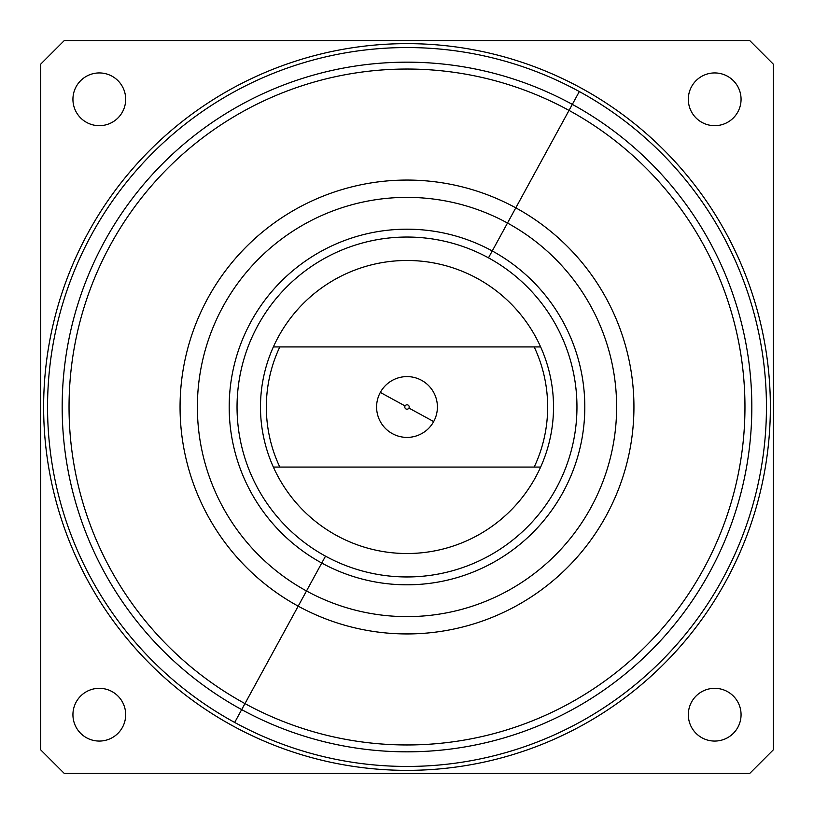 <?xml version="1.0" encoding="UTF-8"?>
<svg xmlns="http://www.w3.org/2000/svg" width="814" height="814" viewBox="0 0 814 814"><rect width="100%" height="100%" fill="white"/><g stroke="black" fill="none" stroke-linecap="round" stroke-linejoin="round"><path stroke-width="1.22" d="M408.933 408.058A2.198 2.198 0 0 1 405.067 408.058A2.198 2.198 0 0 1 407 404.802A2.198 2.198 0 0 1 408.933 408.058A2.198 2.198 0 0 0 407 404.802A2.198 2.198 0 0 0 405.067 405.942L380.321 392.419L405.067 405.942A2.198 2.198 0 0 0 407 409.198A2.198 2.198 0 0 0 408.933 408.058L433.679 421.581L408.933 408.058M380.321 392.419A30.403 30.403 0 0 1 421.581 380.321A30.403 30.403 0 0 1 433.679 421.581A30.403 30.403 0 0 1 392.419 433.679A30.403 30.403 0 0 1 380.321 392.419A30.403 30.403 0 0 0 392.419 433.679A30.403 30.403 0 0 0 433.679 421.581A30.403 30.403 0 0 0 421.581 380.321A30.403 30.403 0 0 0 380.321 392.419M279.812 467.073A140.659 140.659 0 0 1 279.812 346.927L534.188 346.927A140.659 140.659 0 0 1 534.188 467.073L273.362 467.073A146.52 146.52 0 0 1 273.362 346.927L279.812 346.927A140.659 140.659 0 0 0 279.812 467.073L534.188 467.073A140.659 140.659 0 0 0 534.188 346.927L273.362 346.927A146.52 146.52 0 0 0 273.362 467.073L279.812 467.073M540.638 346.927L534.188 346.927L540.638 346.927A146.52 146.52 0 0 1 540.638 467.073L534.188 467.073L540.638 467.073A146.52 146.52 0 0 0 477.248 278.419A146.52 146.52 0 0 0 273.362 346.927A146.52 146.52 0 0 1 540.638 346.927M273.362 467.073A146.52 146.52 0 0 0 540.638 467.073A146.52 146.52 0 0 1 273.362 467.073M64.143 40.7L40.7 64.143L64.143 40.7L749.857 40.7L773.3 64.143L773.3 749.857L749.857 773.3L64.143 773.3L40.7 749.857L40.7 64.143L40.7 749.857L64.143 773.3L749.857 773.3L773.3 749.857L773.3 64.143L749.857 40.7L64.143 40.7M688.318 99.308A26.374 26.374 0 0 0 714.692 125.682A26.374 26.374 0 0 0 741.066 99.308A26.374 26.374 0 0 0 714.692 72.934A26.374 26.374 0 0 0 688.318 99.308A26.374 26.374 0 0 1 714.692 72.934A26.374 26.374 0 0 1 741.066 99.308A26.374 26.374 0 0 1 714.692 125.682A26.374 26.374 0 0 1 688.318 99.308M125.682 99.308A26.374 26.374 0 0 0 99.308 72.934A26.374 26.374 0 0 0 72.934 99.308A26.374 26.374 0 0 0 99.308 125.682A26.374 26.374 0 0 0 125.682 99.308A26.374 26.374 0 0 1 99.308 125.682A26.374 26.374 0 0 1 72.934 99.308A26.374 26.374 0 0 1 99.308 72.934A26.374 26.374 0 0 1 125.682 99.308M125.682 714.692A26.374 26.374 0 0 0 99.308 688.318A26.374 26.374 0 0 0 72.934 714.692A26.374 26.374 0 0 0 99.308 741.066A26.374 26.374 0 0 0 125.682 714.692A26.374 26.374 0 0 1 99.308 741.066A26.374 26.374 0 0 1 72.934 714.692A26.374 26.374 0 0 1 99.308 688.318A26.374 26.374 0 0 1 125.682 714.692M688.318 714.692A26.374 26.374 0 0 0 714.692 741.066A26.374 26.374 0 0 0 741.066 714.692A26.374 26.374 0 0 0 714.692 688.318A26.374 26.374 0 0 0 688.318 714.692A26.374 26.374 0 0 1 714.692 688.318A26.374 26.374 0 0 1 741.066 714.692A26.374 26.374 0 0 1 714.692 741.066A26.374 26.374 0 0 1 688.318 714.692M232.794 725.885A363.37 363.37 0 0 0 725.885 581.206A363.37 363.37 0 0 0 581.206 88.115A363.37 363.37 0 0 1 725.885 581.206A363.37 363.37 0 0 1 232.794 725.885A363.37 363.37 0 0 1 88.115 232.794A363.37 363.37 0 0 1 581.206 88.115A363.37 363.37 0 0 0 88.115 232.794A363.37 363.37 0 0 0 232.794 725.885A363.37 363.37 0 0 1 88.115 232.794A363.37 363.37 0 0 1 581.206 88.115A363.37 363.37 0 0 1 725.885 581.206A363.37 363.37 0 0 1 232.794 725.885M234.676 722.445A359.442 359.442 0 0 0 722.445 579.324A359.442 359.442 0 0 0 579.324 91.555A359.442 359.442 0 0 0 91.555 234.676A359.442 359.442 0 0 0 234.676 722.445L241.677 709.615A344.831 344.831 0 0 0 709.615 572.323A344.831 344.831 0 0 0 572.323 104.385L579.324 91.555A359.442 359.442 0 0 1 722.445 579.324A359.442 359.442 0 0 1 234.676 722.445A359.442 359.442 0 0 1 91.555 234.676A359.442 359.442 0 0 1 579.324 91.555L572.323 104.385A344.831 344.831 0 0 0 104.385 241.677A344.831 344.831 0 0 0 241.677 709.615L234.676 722.445M241.677 709.615L244.973 703.591A337.963 337.963 0 0 0 703.591 569.027A337.963 337.963 0 0 0 569.027 110.409L572.323 104.385A344.831 344.831 0 0 1 709.615 572.323A344.831 344.831 0 0 1 241.677 709.615A344.831 344.831 0 0 1 104.385 241.677A344.831 344.831 0 0 1 572.323 104.385L569.027 110.409A337.963 337.963 0 0 0 110.409 244.973A337.963 337.963 0 0 0 244.973 703.591L241.677 709.615M244.973 703.591L298.199 606.155A226.933 226.933 0 0 0 606.155 515.801A226.933 226.933 0 0 0 515.801 207.845L569.027 110.409A337.963 337.963 0 0 1 703.591 569.027A337.963 337.963 0 0 1 244.973 703.591A337.963 337.963 0 0 1 110.409 244.973A337.963 337.963 0 0 1 569.027 110.409L515.801 207.845A226.933 226.933 0 0 0 207.845 298.199A226.933 226.933 0 0 0 298.199 606.155L244.973 703.591M515.801 207.845A226.933 226.933 0 0 1 606.155 515.801A226.933 226.933 0 0 1 298.199 606.155L306.502 590.964A209.625 209.625 0 0 0 590.964 507.498A209.625 209.625 0 0 0 507.498 223.036L515.801 207.845L507.498 223.036A209.625 209.625 0 0 0 223.036 306.502A209.625 209.625 0 0 0 306.502 590.964L298.199 606.155A226.933 226.933 0 0 1 207.845 298.199A226.933 226.933 0 0 1 515.801 207.845M306.502 590.964L321.754 563.044A177.818 177.818 0 0 0 563.044 492.246A177.818 177.818 0 0 0 492.246 250.956L507.498 223.036A209.625 209.625 0 0 1 590.964 507.498A209.625 209.625 0 0 1 306.502 590.964A209.625 209.625 0 0 1 223.036 306.502A209.625 209.625 0 0 1 507.498 223.036L492.246 250.956A177.818 177.818 0 0 0 250.956 321.754A177.818 177.818 0 0 0 321.754 563.044L306.502 590.964M492.246 250.956A177.818 177.818 0 0 1 563.044 492.246A177.818 177.818 0 0 1 321.754 563.044L325.519 556.155L321.754 563.044A177.818 177.818 0 0 1 250.956 321.754A177.818 177.818 0 0 1 492.246 250.956L488.481 257.845L492.246 250.956M325.519 556.155A169.963 169.963 0 0 0 556.155 488.481A169.963 169.963 0 0 0 488.481 257.845A169.963 169.963 0 0 0 257.845 325.519A169.963 169.963 0 0 0 325.519 556.155A169.963 169.963 0 0 1 257.845 325.519A169.963 169.963 0 0 1 488.481 257.845A169.963 169.963 0 0 1 556.155 488.481A169.963 169.963 0 0 1 325.519 556.155"/></g></svg>
